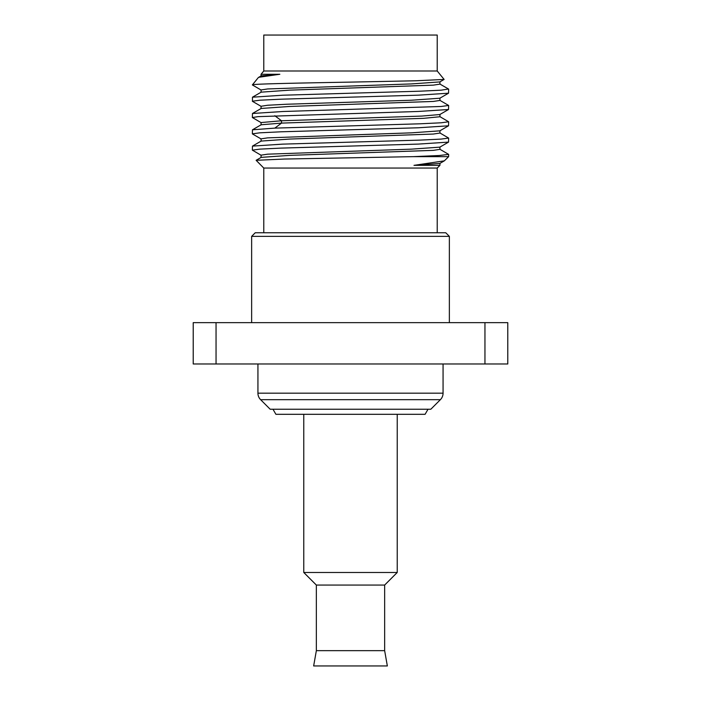 <?xml version="1.0" encoding="UTF-8"?>
<svg xmlns="http://www.w3.org/2000/svg" width="701" height="701" viewBox="0 0 701 701"><rect width="100%" height="100%" fill="white"/><g stroke="black" fill="none" stroke-linecap="round" stroke-linejoin="round"><path stroke-width="1.05" d="M449.359 236.36L251.641 236.36L255.234 232.767L445.766 232.767L449.359 236.36L449.359 322.644M484.952 322.644L507.778 322.644L507.778 363.977L193.222 363.977L193.222 322.644L484.952 322.644L484.952 363.977M443.067 363.977L443.067 393.173A9.201 9.201 0 0 1 440.377 399.684L430.817 409.244L270.183 409.244L260.623 399.684L440.377 399.684M257.933 363.977L257.933 393.173A9.201 9.201 0 0 0 260.623 399.684M272.978 409.244L275.905 414.309L425.095 414.309L428.022 409.244M397.23 414.309L397.23 572.48L303.77 572.48L303.77 414.309M397.23 572.48L384.647 585.063L316.353 585.063L316.353 650.659L384.647 650.659L384.647 585.063M303.77 572.48L316.353 585.063M384.647 650.659L387.346 665.95L313.654 665.95L316.353 650.659M437.222 232.767L437.222 168.056L263.778 168.056L263.778 232.767M437.222 168.056L439.939 165.348L413.993 165.348L444.338 160.844L448.64 156.647L413.415 156.647L284.518 159.039L256.119 160.301L263.778 168.056M439.939 114.403L439.939 116.743L423.649 118.329L281.53 123.104L261.175 124.76L252.465 129.799L252.36 133.838L259.834 132.822L281.101 131.797L418.295 127.784L448.535 125.803L448.64 121.764L441.166 122.789L419.899 123.805L274.818 128.125L252.465 129.799M439.939 130.71L439.939 133.05L433.341 134.049L289.688 139.061L261.175 141.067L252.465 146.106L282.713 144.126L419.899 140.112L441.166 139.087L448.64 138.071L448.535 142.11L439.825 147.149L411.303 149.155L267.651 154.167L261.061 155.166L261.061 157.506M439.939 147.017L439.939 149.348L433.349 150.356L289.688 155.368L261.175 157.374L256.119 160.301M439.825 132.918L448.64 138.071M413.415 156.647L439.396 155.508L448.64 154.378L439.825 149.225M448.535 142.11L418.287 144.091L281.101 148.104L259.834 149.129L252.36 150.145L252.465 146.106M261.175 122.684L252.36 117.531L258.143 116.638L418.287 111.477L448.535 109.496L439.825 114.535L421.669 116.094L281.53 120.765L261.061 122.561L261.061 124.892M448.535 125.803L439.825 130.842L411.329 132.848L267.659 137.86L261.061 138.859L261.061 141.199M444.338 160.844L439.825 163.447L413.993 165.348M252.36 150.145L261.175 155.298M261.175 106.386L252.465 101.347L252.465 97.194L282.705 95.213L419.899 91.191L441.174 90.175L448.509 89.018M439.825 100.304L448.64 105.457L441.166 106.482L282.713 111.512L252.465 113.492L252.36 117.531M439.825 116.611L448.64 121.764M263.778 71.003L437.222 71.003L437.222 35.05L263.778 35.05L263.778 71.003L261.061 74.262L279.839 74.262L261.175 75.848L258.336 77.557L252.36 84.926L261.175 90.078M439.939 81.798L439.939 84.129L433.341 85.136L289.671 90.149L261.175 92.155L252.465 97.194M439.939 98.096L439.939 100.436L433.349 101.435L289.697 106.456L261.175 108.462L252.465 113.492M279.839 74.262L258.643 77.312M448.64 89.158L448.535 93.198L418.287 95.17L281.101 99.192L259.834 100.208L252.36 101.224M252.579 84.751C255.523 83.875 301.456 82.99 350.5 82.113L415.868 80.773L444.127 79.441L437.222 71.003M444.127 79.441L439.825 81.921L411.321 83.927L267.651 88.948L261.061 89.947L261.061 92.287M448.535 93.198L439.825 98.228L411.312 100.234L286.472 104.247L267.659 105.246L261.061 106.272M448.535 109.496L448.64 105.457M216.048 363.977L216.048 322.644M257.933 393.173L443.067 393.173M274.818 115.744L281.53 120.765L281.53 123.104L274.818 128.125M251.641 236.36L251.641 322.644M439.939 165.348L439.939 163.324M252.465 133.952L261.175 138.991M448.64 154.378L448.64 156.647M448.535 89.036L439.825 83.997M261.061 74.262L261.061 75.98M261.061 108.585L261.061 106.254"/></g></svg>
